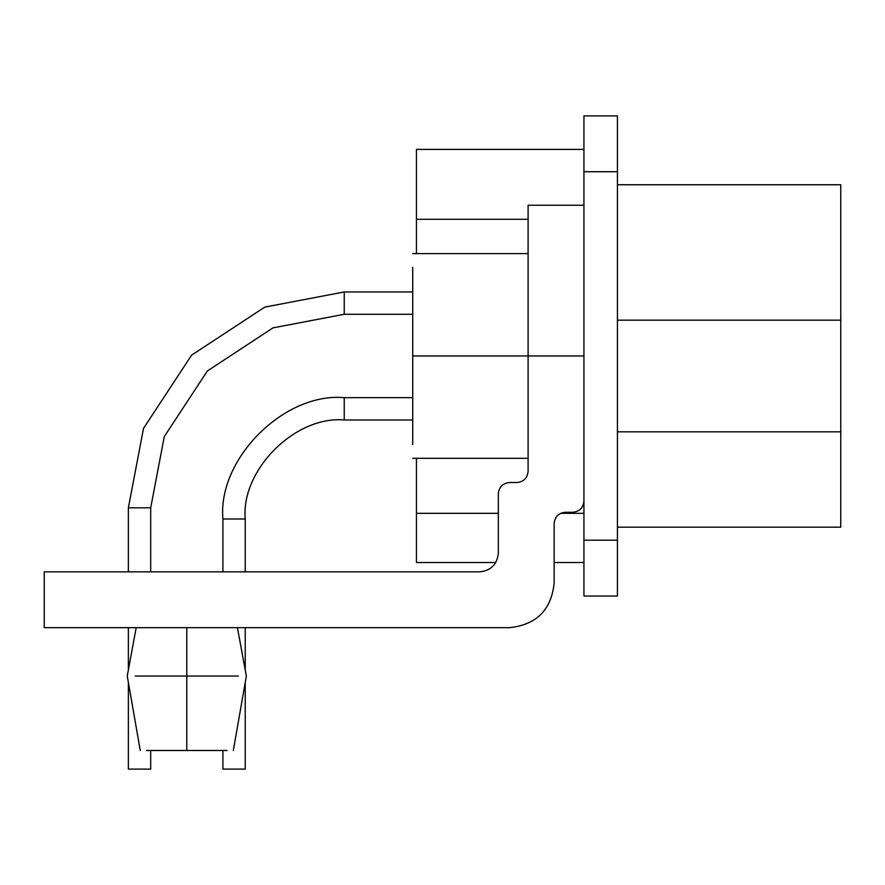 <?xml version="1.0" encoding="UTF-8"?>
<svg xmlns="http://www.w3.org/2000/svg" width="885" height="885" viewBox="0 0 885 885"><rect width="100%" height="100%" fill="white"/><g stroke="black" fill="none" stroke-linecap="round" stroke-linejoin="round"><path stroke-width="1.33" d="M239.658 769.098L222.909 769.098L245.233 769.098L222.909 769.098L222.909 750.491L222.909 769.098L245.233 769.098L245.233 682.435L245.233 769.098M245.233 518.986L245.233 571.843L245.233 518.986L222.909 518.986L222.909 571.843L222.909 518.986C217.478 458.95 284.207 392.221 344.243 397.653C284.207 392.221 217.478 458.95 222.909 518.986L245.233 518.986C240.809 470.001 295.258 415.552 344.243 419.977C295.258 415.552 240.809 470.001 245.233 518.986M245.233 627.664L245.233 670L245.233 627.664M344.243 419.977L344.243 397.653L344.243 419.977L412.72 419.977L344.243 419.977M412.72 397.653L344.243 397.653L412.72 397.653M145.118 769.098L128.369 769.098L150.693 769.098L128.369 769.098L128.369 682.435L128.369 769.098L150.693 769.098L150.693 750.491L150.693 769.098M150.693 507.824L150.693 571.843L150.693 507.824L128.369 507.824L128.369 571.843L128.369 507.824L143.525 428.362L191.591 355.173L264.781 307.106L344.243 291.95L264.781 307.106L191.591 355.173L143.525 428.362L128.369 507.824L150.693 507.824L164.289 436.582L207.389 370.97L273 327.87L344.243 314.275L273 327.87L207.389 370.97L164.289 436.582L150.693 507.824M128.369 670L128.369 627.664L128.369 670M344.243 314.275L344.243 291.95L344.243 314.275L412.72 314.275L344.243 314.275M412.72 291.95L344.243 291.95L412.72 291.95M416.448 219.292L416.448 149.399L416.448 219.292L528.102 219.292L416.448 219.292L416.448 253.608L416.448 219.292M416.448 562.528L416.448 458.319L416.448 513.322L498.332 513.322L416.448 513.322L416.448 562.528L495.832 562.528L416.448 562.528M583.934 149.399L416.448 149.399L583.934 149.399M560.625 513.322L583.934 513.322L560.625 513.322M554.154 562.528L583.934 562.528L554.154 562.528M227.091 750.491L146.512 750.491M186.801 750.491L146.512 750.491L186.801 750.491L186.801 676.052L135.228 676.052L238.375 676.052L186.801 676.052L186.801 750.491L227.091 750.491L186.801 750.491M186.801 676.052L135.228 676.052L186.801 676.052L186.801 627.664L186.801 676.052L238.375 676.052L186.801 676.052M509.494 482.513L516.94 482.513C523.677 481.805 527.394 478.077 528.102 471.34C527.394 478.077 523.677 481.805 516.94 482.513L509.494 482.513C502.757 483.221 499.04 486.938 498.332 493.675C499.04 486.938 502.757 483.221 509.494 482.513M498.332 553.225L498.332 493.675L498.332 553.225C497.149 564.453 490.943 570.659 479.714 571.843C490.943 570.659 497.149 564.453 498.332 553.225M44.25 571.843L479.714 571.843L44.25 571.843L44.25 627.664L44.25 571.843M509.494 627.664L44.25 627.664L509.494 627.664C536.432 624.832 551.322 609.942 554.154 583.005C551.322 609.942 536.432 624.832 509.494 627.664M554.154 523.455L554.154 583.005L554.154 523.455C554.873 516.718 558.59 513.001 565.327 512.282C558.59 513.001 554.873 516.718 554.154 523.455M572.772 512.282L565.327 512.282L572.772 512.282C579.498 511.574 583.226 507.857 583.934 501.12C583.226 507.857 579.498 511.574 572.772 512.282M528.102 205.22L583.934 205.22L528.102 205.22L528.102 471.34L528.102 355.969L583.934 355.969L528.102 355.969L528.102 205.22M412.72 355.969L412.72 267.325L412.72 355.969L528.102 355.969L412.72 355.969L412.72 444.602L412.72 355.969M840.75 184.755L840.75 527.172L840.75 431.825L617.431 431.825L840.75 431.825L840.75 320.171L617.431 320.171L840.75 320.171L840.75 184.755L617.431 184.755L840.75 184.755M617.431 527.172L840.75 527.172L617.431 527.172M617.431 171.723L617.431 596.036L583.934 596.036L617.431 596.036L617.431 171.723L583.934 171.723L583.934 540.204L617.431 540.204L583.934 540.204L583.934 596.036L583.934 171.723L617.431 171.723L617.431 115.902L617.431 171.723M583.934 115.902L583.934 171.723L583.934 115.902L617.431 115.902L583.934 115.902M140.272 750.491L127.252 676.052L136.179 627.664M237.423 627.664L246.351 676.052L233.33 750.491M412.72 253.608L528.102 253.608M528.102 458.319L412.72 458.319"/></g></svg>
